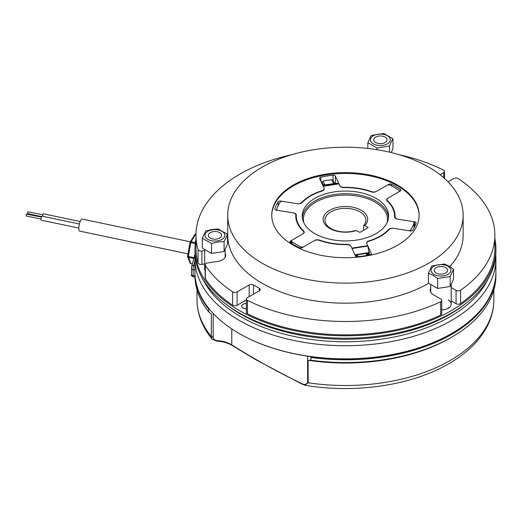 <?xml version="1.0" encoding="UTF-8"?>
<svg xmlns="http://www.w3.org/2000/svg" width="522" height="522" viewBox="0 0 522 522"><rect width="100%" height="100%" fill="white"/><g stroke="black" fill="none" stroke-linecap="round" stroke-linejoin="round"><path stroke-width="0.78" d="M246.345 308.835A4.607 2.662 180 0 1 243.011 308.058A4.607 2.662 180 0 1 241.66 306.173A4.607 2.662 180 0 1 246.345 303.517M204.683 249.496L204.683 269.117A10.238 5.912 0 0 0 205.179 270.938M495.9 258.853L495.9 271.995A150.473 86.874 180 0 1 451.83 333.421A150.473 86.874 180 0 1 239.03 333.421L239.03 333.421A150.473 86.874 180 0 1 194.96 271.995L194.96 258.853A150.473 86.874 0 0 0 239.03 320.28A150.473 86.874 0 0 0 403.01 339.117A150.473 86.874 0 0 0 495.9 258.853A150.473 86.874 0 0 0 495.763 255.108M239.317 333.591L239.03 333.421L239.317 333.591A150.062 86.639 180 0 1 239.317 333.584A150.062 86.639 180 0 0 310.42 356.572A150.062 86.639 180 0 0 451.543 333.591L451.83 333.421M202.967 279.329A147.915 85.399 0 0 0 240.838 316.75A147.915 85.399 0 0 0 487.894 279.329M495.9 272.451A150.473 86.874 180 0 1 495.9 272.908L495.9 275.668A150.473 86.874 180 0 1 451.83 337.101A150.473 86.874 180 0 1 310.975 360.239L308.15 360.284L308.15 382.763L304.952 385.223L301.507 383.853L255.663 359.645L232.466 345.649C228.055 342.98 222.881 341.486 216.943 341.166L212.265 339.32L211.319 336.533L211.319 314.055L208.722 311.973A150.473 86.874 180 0 1 194.96 275.668L194.96 272.908A150.473 86.874 180 0 1 194.96 272.451M194.96 248.922L194.96 251.363A150.473 86.874 0 0 0 224.303 302.91L226.365 304.522A147.915 85.399 0 0 0 240.838 314.237A147.915 85.399 0 0 0 464.495 304.522L466.551 302.91A150.473 86.874 0 0 0 495.9 251.363L495.9 248.922A150.473 86.874 180 0 1 403.01 329.186A150.473 86.874 180 0 1 239.03 310.355A150.473 86.874 180 0 1 194.96 248.922A150.473 86.874 180 0 1 195.978 238.808M494.876 238.808A150.473 86.874 180 0 1 495.9 248.922M224.303 302.91A150.473 86.874 0 0 0 239.03 312.795A150.473 86.874 0 0 0 466.551 302.91M41.662 216.578L27.568 213.615L27.783 211.775L42.895 214.744M41.003 219.083L26.1 215.951L26.309 214.111L41.427 217.08M79.403 224.01L42.119 216.18A2.049 0.574 101.9 0 0 41.701 216.506A2.049 0.574 101.9 0 0 41.036 218.705A2.049 0.574 101.9 0 0 41.277 220.186L78.815 228.075M80.192 221.537L43.594 213.844A2.049 0.574 101.9 0 0 43.169 214.177A2.049 0.574 101.9 0 0 42.523 216.258M190.295 241.81L82.176 219.09A6.14 1.716 101.9 0 0 80.91 220.088A6.14 1.716 101.9 0 0 78.92 226.672A6.14 1.716 101.9 0 0 79.651 231.109L188.011 253.881M191.574 266.983A2.049 1.651 15.3 0 1 191.62 266.625L194.68 255.467A2.049 1.651 15.3 0 1 195.078 254.821M194.68 255.467L194.804 254.977A2.049 1.416 12.3 0 1 195.052 254.495M208.722 311.973L208.722 309.207A150.473 86.874 180 0 1 194.96 272.908M209.244 308.711L208.722 309.207M195.097 255.108A150.473 86.874 0 0 0 194.96 258.853M495.9 272.908A150.473 86.874 180 0 1 310.975 357.472L310.42 356.572M310.975 360.239L310.975 357.472M213.178 313.428L213.178 336.834C213.322 339.189 214.725 340.461 217.387 340.644C222.914 341.003 227.716 342.425 231.794 344.911C254.775 359.332 277.743 372.042 300.692 383.05C304.026 385.053 306.336 384.858 307.621 382.463L307.621 356.167M451.83 337.101L450.382 337.936A148.424 85.693 180 0 1 308.15 360.284M441.769 309.977A10.238 5.912 0 0 0 451.21 304.085A10.238 5.912 0 0 0 448.209 299.909M449.886 363.116L447.569 364.447M448.868 307.849A10.238 5.912 0 0 0 448.209 307.432M301.507 383.853L300.692 383.05M216.943 341.166L217.387 340.644M225.152 253.516A10.747 6.205 180 0 1 225.661 255.408A10.747 6.205 180 0 1 217.7 261.405L207.456 262.984A3.073 1.775 0 0 0 205.179 264.7A3.073 1.775 0 0 0 205.368 265.32A149.449 86.28 0 0 0 232.623 291.811A3.073 1.775 0 0 0 237.112 291.902L249.164 284.947A3.073 1.775 180 0 1 253.503 284.947L259.297 288.288A3.073 1.775 180 0 1 260.197 289.54A3.073 1.775 180 0 1 259.297 290.8L247.245 297.755A3.073 1.775 0 0 0 246.345 299.008A3.073 1.775 0 0 0 247.402 300.346A149.449 86.28 0 0 0 440.653 301.716A3.073 1.775 0 0 0 441.769 300.352A3.073 1.775 0 0 0 440.868 299.099L433.371 294.767A10.747 6.205 180 0 1 430.226 290.376A10.747 6.205 180 0 1 430.735 288.49M440.059 174.733L443.615 172.684A3.073 1.775 0 0 0 444.509 171.425A3.073 1.775 0 0 0 443.615 170.172A3.073 1.775 0 0 0 443.459 170.087A149.449 86.28 0 0 0 399.363 154.747M451.21 287.511L456.071 290.323A3.073 1.775 0 0 0 460.606 290.199A149.449 86.28 0 0 0 494.876 235.22A149.449 86.28 0 0 0 458.238 178.622A3.073 1.775 0 0 0 458.088 178.531A3.073 1.775 0 0 0 453.748 178.531L448.026 181.839M291.491 154.747A149.449 86.28 0 0 0 195.978 235.22A149.449 86.28 0 0 0 198.066 249.581A3.073 1.775 0 0 0 201.89 250.997L204.683 250.567M451.21 300.887L456.071 303.693A3.073 1.775 0 0 0 460.606 303.569A149.449 86.28 0 0 0 494.876 248.589L494.876 235.22M246.345 299.008L246.345 312.378A3.073 1.775 0 0 0 247.402 313.722A149.449 86.28 0 0 0 440.653 315.086A3.073 1.775 0 0 0 441.769 313.722L441.769 300.352M205.179 264.7L205.179 278.069A3.073 1.775 0 0 0 205.368 278.689A149.449 86.28 0 0 0 232.623 305.187A3.073 1.775 0 0 0 237.112 305.279L246.345 299.948M195.978 235.22L195.978 248.589A149.449 86.28 0 0 0 198.066 262.957A3.073 1.775 0 0 0 201.89 264.373L204.683 263.943M445.677 267.603A6.655 3.843 0 0 0 438.428 266.768A6.655 3.843 0 0 0 434.317 270.318A6.655 3.843 0 0 0 436.268 273.039A6.655 3.843 0 0 0 443.517 273.867A6.655 3.843 0 0 0 447.622 270.318A6.655 3.843 0 0 0 445.677 267.603M447.993 266.266A9.931 5.735 180 0 1 447.993 274.376A9.931 5.735 180 0 1 433.952 274.376A9.931 5.735 180 0 1 433.952 266.266A9.931 5.735 180 0 1 447.993 266.266M433.012 275.309L437.606 278.48L450.166 276.543L453.527 269.293L448.933 266.116L444.333 263.982L431.779 265.926L428.412 273.176L433.012 275.309M453.527 269.293L453.527 279.244L450.166 286.493L437.606 288.438L428.412 283.126L428.412 273.176M437.606 288.438L437.606 278.48M450.166 286.493L450.166 276.543M373.974 138.813A6.655 3.843 0 0 0 373.745 139.811A6.655 3.843 0 0 0 379.533 143.615A6.655 3.843 0 0 0 386.828 140.803A6.655 3.843 0 0 0 387.05 139.811A6.655 3.843 0 0 0 381.269 136.001A6.655 3.843 0 0 0 373.974 138.813M370.809 138.323A9.931 5.735 180 0 1 382.972 134.271A9.931 5.735 180 0 1 389.993 141.292A9.931 5.735 180 0 1 377.83 145.344A9.931 5.735 180 0 1 370.809 138.323M391.278 141.886L392.955 138.78L383.768 133.469L371.207 135.413L367.84 142.663L377.034 147.974L389.595 146.03L391.278 141.886M392.955 138.78L392.955 148.731L391.187 152.541M389.595 152.163L389.595 146.03M377.034 149.69L377.034 147.974M367.84 148.437L367.84 142.663M216.637 239.063A6.655 3.843 0 0 0 221.569 235.35A6.655 3.843 0 0 0 213.191 231.637A6.655 3.843 0 0 0 208.265 235.35A6.655 3.843 0 0 0 216.637 239.063M217.485 240.883A9.931 5.735 180 0 1 205.322 236.831A9.931 5.735 180 0 1 212.343 229.81A9.931 5.735 180 0 1 224.506 233.863A9.931 5.735 180 0 1 217.485 240.883M212.004 229.465L205.72 230.952L202.36 238.208L211.554 243.513L217.831 242.025L224.108 241.569L227.475 234.319L218.281 229.014L212.004 229.465M227.475 234.319L227.475 244.27L224.108 251.526L211.554 253.464L202.36 248.159L202.36 238.208M224.108 251.526L224.108 241.569M211.554 253.464L211.554 243.513M262.194 167.105A117.718 67.964 180 0 1 390.476 152.372A117.718 67.964 180 0 1 463.144 215.162A117.718 67.964 180 0 1 428.666 263.218A117.718 67.964 180 0 1 300.378 277.945A117.718 67.964 180 0 1 227.716 215.162A117.718 67.964 180 0 1 262.194 167.105M463.144 215.162L463.144 235.22A117.718 67.964 180 0 1 449.807 266.644M428.666 283.276L428.666 283.276A117.718 67.964 180 0 1 300.378 298.01A117.718 67.964 180 0 1 227.716 235.22L227.716 215.162M389.888 228.988A4.098 2.362 0 0 0 389.177 229.543A49.642 28.664 180 0 1 368.897 241.255A4.098 2.362 0 0 0 367.938 241.666A4.098 2.362 0 0 0 366.738 243.337A4.098 2.362 0 0 0 366.881 243.95L371.286 253.438A2.049 1.181 0 0 1 371.351 253.744A2.049 1.181 0 0 1 370.757 254.579A2.049 1.181 0 0 1 370.007 254.853A71.651 41.368 0 0 1 357.792 256.746A2.049 1.181 0 0 1 355.462 255.884L351.058 246.397A4.098 2.362 0 0 0 346.98 244.642A49.642 28.664 180 0 1 319.275 240.361A4.098 2.362 0 0 0 314.224 240.694L302.192 247.643A2.049 1.181 0 0 1 299.432 247.715A71.651 41.368 0 0 1 290.486 242.554A2.049 1.181 0 0 1 290.01 241.79A2.049 1.181 0 0 1 290.61 240.955L302.643 234.013A4.098 2.362 0 0 0 303.843 232.336A4.098 2.362 0 0 0 303.23 231.096A49.642 28.664 180 0 1 295.785 215.997A49.642 28.664 180 0 1 295.811 215.103A4.098 2.362 0 0 0 295.811 215.025A4.098 2.362 0 0 0 292.777 212.741L276.34 210.203A2.049 1.181 0 0 1 274.82 209.061A2.049 1.181 0 0 1 274.853 208.859A71.651 41.368 0 0 1 278.122 201.805A2.049 1.181 0 0 1 280.575 201.068L297.011 203.613A4.098 2.362 0 0 0 301.683 202.445A49.642 28.664 180 0 1 310.322 195.73A49.642 28.664 180 0 1 321.957 190.739A4.098 2.362 0 0 0 324.116 188.657A4.098 2.362 0 0 0 323.979 188.044L319.575 178.55A2.049 1.181 0 0 1 319.503 178.25A2.049 1.181 0 0 1 320.847 177.134A71.651 41.368 0 0 1 333.062 175.248A2.049 1.181 0 0 1 335.392 176.103L339.796 185.597A4.098 2.362 0 0 0 343.881 187.346A49.642 28.664 180 0 1 371.579 191.633A4.098 2.362 0 0 0 376.63 191.293L388.668 184.344A2.049 1.181 0 0 1 391.428 184.279A71.651 41.368 0 0 1 400.367 189.44A2.049 1.181 0 0 1 400.844 190.197A2.049 1.181 0 0 1 400.243 191.032L388.211 197.982A4.098 2.362 0 0 0 387.011 199.652A4.098 2.362 0 0 0 387.631 200.898A49.642 28.664 180 0 1 395.076 215.997A49.642 28.664 180 0 1 395.05 216.891A4.098 2.362 0 0 0 395.05 216.963A4.098 2.362 0 0 0 398.084 219.247L414.52 221.791A2.049 1.181 0 0 1 416.041 222.933A2.049 1.181 0 0 1 416.008 223.135A71.651 41.368 0 0 1 412.732 230.189A2.049 1.181 0 0 1 412.256 230.613A2.049 1.181 0 0 1 410.279 230.92L393.842 228.382A4.098 2.362 0 0 0 389.888 228.988M271.734 215.579A73.7 42.55 180 0 1 293.312 185.91A73.7 42.55 180 0 1 373.295 176.606A73.7 42.55 180 0 1 419.127 215.579M293.312 185.069A73.7 42.55 0 0 0 271.727 215.162A73.7 42.55 0 0 0 317.226 254.468A73.7 42.55 0 0 0 397.542 245.249A73.7 42.55 0 0 0 419.127 215.162A73.7 42.55 0 0 0 373.635 175.849A73.7 42.55 0 0 0 293.312 185.069M321.937 183.646L321.937 181.924L323.464 185.206L324.651 184.449L324.214 184.964L336.886 183.202L322.746 185.388M333.506 183.255L334.178 183.424L333.356 183.105L331.803 179.764L333.01 180.207L334.511 183.444M354.947 254.769L369.08 252.576L366.64 253.372L356.683 254.919L357.505 255.238L358.183 256.7M369.237 251.715L369.08 252.576L367.814 246.077L352.043 248.518M349.864 245.04A4.098 2.362 180 0 1 350.921 246.103L351.867 248.133L367.684 245.679L366.744 243.657A4.098 2.362 180 0 1 366.601 243.043A4.098 2.362 180 0 1 368.754 240.962A49.133 28.364 0 0 0 388.675 229.465A4.098 2.362 180 0 1 393.334 228.303L408.295 230.613A2.049 1.181 0 0 0 410.749 229.882A69.609 40.187 0 0 0 414.024 222.822A2.049 1.181 0 0 0 414.05 222.626A2.049 1.181 0 0 0 412.537 221.485L397.575 219.168A4.098 2.362 180 0 1 394.541 216.884A4.098 2.362 180 0 1 394.541 216.813A49.133 28.364 0 0 0 394.56 215.997A49.133 28.364 0 0 0 387.252 201.107A4.098 2.362 180 0 1 386.639 199.867A4.098 2.362 180 0 1 387.839 198.197L398.795 191.874A2.049 1.181 0 0 0 399.395 191.039A2.049 1.181 0 0 0 398.919 190.282A69.609 40.187 0 0 0 389.967 185.114A2.049 1.181 0 0 0 387.213 185.186L376.258 191.509A4.098 2.362 180 0 1 371.214 191.848A49.133 28.364 0 0 0 344.005 187.639A4.098 2.362 180 0 1 339.933 185.891L338.993 183.861L323.17 186.308L324.116 188.338A4.098 2.362 180 0 1 324.253 188.951A4.098 2.362 180 0 1 322.1 191.026A49.133 28.364 0 0 0 302.186 202.529A4.098 2.362 180 0 1 297.52 203.691L282.565 201.375A2.049 1.181 0 0 0 280.112 202.105A69.609 40.187 0 0 0 276.836 209.165A2.049 1.181 0 0 0 276.804 209.368A2.049 1.181 0 0 0 277.404 210.203A2.049 1.181 0 0 0 278.324 210.51L293.286 212.819A4.098 2.362 180 0 1 295.119 213.433A4.098 2.362 180 0 1 296.32 215.103A4.098 2.362 180 0 1 296.313 215.175A49.133 28.364 0 0 0 296.294 215.997A49.133 28.364 0 0 0 303.608 230.881A4.098 2.362 180 0 1 304.215 232.127A4.098 2.362 180 0 1 303.014 233.797L292.066 240.12A2.049 1.181 0 0 0 291.465 240.955A2.049 1.181 0 0 0 291.942 241.712A69.609 40.187 0 0 0 296.209 244.413A69.609 40.187 0 0 0 300.887 246.88A2.049 1.181 0 0 0 303.647 246.802L314.596 240.479A4.098 2.362 180 0 1 319.64 240.14A49.133 28.364 0 0 0 346.849 244.348A4.098 2.362 180 0 1 349.864 245.04M375.977 198.353A43.209 24.945 0 0 0 328.155 193.127A43.209 24.945 0 0 0 302.251 216.917A43.209 24.945 0 0 0 314.877 233.634A43.209 24.945 0 0 0 361.217 239.213A43.209 24.945 0 0 0 388.603 216.917A43.209 24.945 0 0 0 375.977 198.353M361.159 210.255A22.244 12.841 0 0 0 329.702 210.255A22.244 12.841 0 0 0 329.702 228.421A22.244 12.841 0 0 0 356.206 230.574L354.895 230.652A20.475 11.817 0 0 1 330.955 228.532A20.475 11.817 0 0 1 324.958 220.173A20.475 11.817 0 0 1 337.597 209.257A20.475 11.817 0 0 1 359.906 211.815A20.475 11.817 0 0 1 365.902 220.173A20.475 11.817 0 0 1 363.58 225.641L364.891 225.556A22.244 12.841 0 0 0 361.159 210.255M336.886 183.202L338.993 183.861M367.684 245.679L367.814 246.077M351.998 248.524L351.867 248.133M356.683 254.919L355.045 254.977M363.58 230.254L363.58 225.641M368.01 227.364L364.891 225.556M356.206 230.574L359.906 232.375L368.01 227.696M357.505 255.238L356.317 256.002L356.624 256.661M367.853 255.284L367.39 254.286L366.203 253.888L366.64 253.372M366.203 253.888L366.933 255.454M356.317 256.57L356.317 256.002L355.064 255.101M367.853 252.994L367.357 254.116M322.72 185.33L324.651 184.449L323.098 181.108A69.609 40.187 180 0 1 331.803 179.764M321.937 181.924L323.098 181.108M195.998 233.856A1.024 1.024 0 0 0 195.013 234.326A1.024 0.783 -147.8 0 1 195.874 234.039L191.026 241.732L188.298 256.504L190.726 263.525L192.377 263.871M193.845 258.507L188.298 257.339A1.024 0.907 158.6 0 1 187.646 256.817L190.073 262.997A1.024 0.907 -21.4 0 0 190.726 263.525L190.941 263.571M195.241 243.578L190.015 242.391L187.594 256.269L194.067 257.718M195.013 234.326L190.158 242.019A1.024 0.783 -147.8 0 1 191.026 241.732L195.352 242.639M190.158 242.019A1.024 0.783 -147.8 0 0 190.067 242.365L190.015 242.391A1.024 1.024 0 0 1 190.158 242.019M187.62 256.302A1.024 0.907 158.6 0 0 187.646 256.817A1.024 1.024 0 0 1 187.594 256.269L187.639 256.243M191.411 274.252A2.049 1.181 0 0 0 191.385 274.435L191.62 266.625A2.049 1.651 15.3 0 1 193.597 265.496A3.073 0.391 95.2 0 0 193.114 269.75A2.049 1.181 180 0 1 192.735 269.698A2.049 1.181 180 0 1 191.385 268.589A2.049 1.181 180 0 1 191.411 268.399M192.735 275.544A2.049 1.181 0 0 0 193.114 275.603A3.073 0.391 95.2 0 0 193.316 276.908C191.554 276.04 190.915 275.211 191.385 274.435A2.049 1.181 0 0 0 192.735 275.544M194.96 269.92L193.114 269.75L193.114 275.603L194.96 275.773M194.96 260.53L193.597 265.496L194.96 265.62M197.003 289.951L197.003 299.824A148.424 85.693 0 0 0 211.319 336.533L213.178 336.834M493.851 289.951L493.851 299.824A148.424 85.693 0 0 1 308.15 382.763L307.621 382.463M231.794 328.938L231.794 344.911L232.466 345.649M460.606 290.199L460.606 303.569M456.071 290.323L456.071 303.693M443.615 172.684L443.615 177.669M198.066 249.581L198.066 262.957M201.89 250.997L201.89 264.373M205.368 265.32L205.368 278.689M232.623 291.811L232.623 305.187M237.112 291.902L237.112 305.279M249.164 284.947L249.164 296.646M253.503 284.947L253.503 294.14M259.297 288.288L259.297 290.8M247.402 300.346L247.402 313.722M440.653 301.716L440.653 315.086M371.286 254.051L371.286 253.438M321.957 191.072L321.957 190.739M387.631 200.898L387.631 201.466M295.811 216.891L295.811 215.103M301.683 202.445L301.683 202.947M371.579 191.965L371.579 191.633M388.668 184.84L388.668 184.344M391.428 185.832L391.428 184.279M400.367 190.954L400.367 189.44M320.847 181.304L320.847 177.134M333.062 180.318L333.062 175.248M335.392 183.372L335.392 176.103M274.853 209.263L274.853 208.859M278.122 205.746L278.122 201.805M280.575 201.688L280.575 201.068M290.61 242.639L290.61 240.955M414.52 226.959L414.52 221.791M387.043 222.705A42.021 24.26 0 0 0 375.142 202.184A42.021 24.26 0 0 0 326.687 197.623A42.021 24.26 0 0 0 303.817 222.705M302.388 218.196A43.045 24.847 180 0 1 329.238 195.522A43.045 24.847 180 0 1 375.866 200.977A43.045 24.847 180 0 1 388.466 218.196M291.942 241.712L291.942 243.52M368.512 255.16L368.512 252.889M368.114 253.079L368.114 255.238M300.887 247.989L300.887 246.88M410.749 229.882L410.749 230.959M414.024 227.957L414.024 222.822M368.754 240.962L368.754 241.301M388.675 230.072L388.675 229.465M303.608 231.546L303.608 230.881M319.64 240.14L319.64 240.485M333.356 183.105L334.354 183.437M323.092 186.126L338.863 183.685M190.073 262.997A1.024 1.024 0 0 0 190.817 263.63L192.357 263.949M194.98 277.065L193.316 276.908M194.804 254.977L195.032 254.103M493.851 299.824C493.819 308.972 491.593 317.826 487.176 326.387C479.561 340.794 467.027 353.1 449.559 363.305M304.952 385.223C354.464 393.751 410.853 385.601 447.922 364.252M197.003 299.824C197.153 313.944 202.236 327.111 212.265 339.32M444.509 171.425L444.509 178.465M451.21 284.249L451.21 304.085M430.735 284.47L430.735 292.268M225.152 249.275L225.152 257.3M387.011 199.652L387.011 200.853M324.116 188.657L324.116 189.551M295.811 215.025L295.811 216.924M303.843 232.336L303.843 233.106M369.269 251.995L369.269 255.004M276.804 210.275L276.804 209.368M394.56 215.997L394.56 217.132M296.294 215.997L296.294 220.101M399.395 191.528L399.395 191.039M414.05 227.899L414.05 222.626M291.465 243.213L291.465 240.955"/></g></svg>
